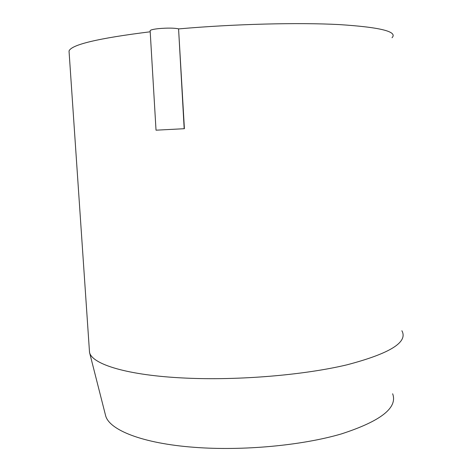 <?xml version="1.0" encoding="UTF-8"?>
<svg xmlns="http://www.w3.org/2000/svg" width="472" height="472" viewBox="0 0 472 472"><rect width="100%" height="100%" fill="white"/><g stroke="black" fill="none" stroke-linecap="round" stroke-linejoin="round"><path stroke-width="0.71" d="M150.149 30.922L150.131 30.627C150.71 29.842 153.577 29.175 158.722 28.615C167.46 27.872 174.074 27.948 178.569 28.833L184.404 128.703L156.025 130.184L184.404 128.703M178.799 28.898C233.557 24.031 297.714 22.408 339.132 24.579C380.361 27.234 397.99 31.624 392.02 37.742M89.291 349.038L89.55 352.513C92.241 364.313 127.469 375.447 185.018 378.066C238.171 380.621 303.891 375.104 346.932 364.832C389.925 353.54 408.245 342.182 401.878 330.754M150.202 31.789C98.388 38.238 71.331 44.645 69.03 51.017L69.148 52.77M105.368 414.687L105.58 415.513C108.973 429.791 142.019 443.456 194.37 447.32C242.755 451.043 302.039 445.485 341.356 433.927C380.762 421.148 397.861 407.761 392.645 393.766M184.18 128.703L178.569 28.833M89.521 352.413L69.03 51.017M150.131 30.627L156.025 130.184M105.58 415.513L89.55 352.513"/></g></svg>
